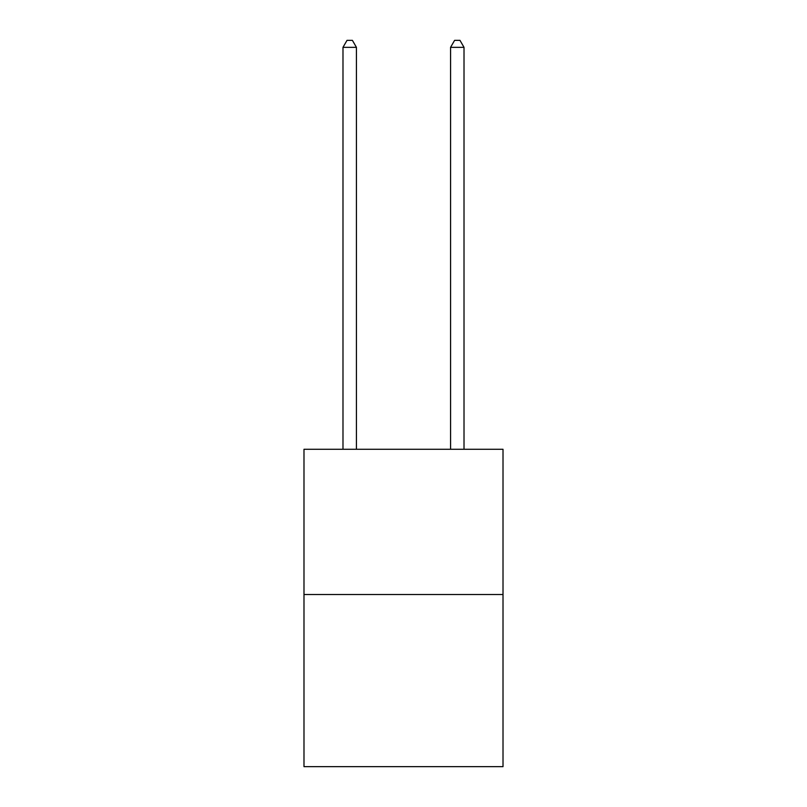 <?xml version="1.0" encoding="UTF-8"?>
<svg xmlns="http://www.w3.org/2000/svg" width="807" height="807" viewBox="0 0 807 807"><rect width="100%" height="100%" fill="white"/><g stroke="black" fill="none" stroke-linecap="round" stroke-linejoin="round"><path stroke-width="1.21" d="M503.013 594.517L503.013 449.277L303.987 449.277L303.987 766.65L503.013 766.65L503.013 594.517L303.987 594.517M356.432 449.277L356.432 47.341L342.985 47.341L342.985 449.277M342.985 47.341L347.02 40.35L352.397 40.35L356.432 47.341M464.015 449.277L464.015 47.341L450.568 47.341L450.568 449.277M450.568 47.341L454.603 40.35L459.98 40.35L464.015 47.341"/></g></svg>
